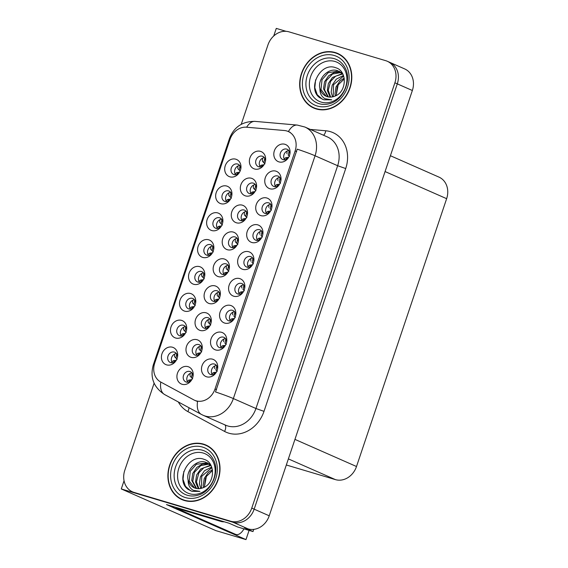 <?xml version="1.0" encoding="UTF-8"?>
<svg xmlns="http://www.w3.org/2000/svg" width="568" height="568" viewBox="0 0 568 568"><rect width="100%" height="100%" fill="white"/><g stroke="black" fill="none" stroke-linecap="round" stroke-linejoin="round"><path stroke-width="0.85" d="M289.808 154.354A5.588 4.743 -66.2 0 0 287.202 149.299A5.588 4.743 -66.2 0 0 286.726 149.121A5.588 4.743 -66.2 0 0 280.5 152.771A5.588 4.743 -66.2 0 0 282.694 159.523A5.588 4.743 -66.2 0 0 283.169 159.7A5.588 4.743 -66.2 0 0 288.189 158.032M284.71 159.856A5.588 4.743 113.8 0 1 284.227 154.091A5.588 4.743 113.8 0 1 288.807 150.555M284.902 144.272A9.315 7.902 -66.2 0 0 274.351 150.825A9.315 7.902 -66.2 0 0 278.973 161.894A9.315 7.902 -66.2 0 0 287.827 158.522A9.315 7.902 -66.2 0 0 289.928 153.758A9.315 7.902 -66.2 0 0 284.902 144.272M238.212 242.174A5.588 4.743 -66.2 0 0 235.606 237.119A5.588 4.743 -66.2 0 0 235.138 236.941A5.588 4.743 -66.2 0 0 228.904 240.598A5.588 4.743 -66.2 0 0 231.105 247.343A5.588 4.743 -66.2 0 0 231.574 247.52A5.588 4.743 -66.2 0 0 236.593 245.852M233.114 247.676A5.588 4.743 113.8 0 1 232.631 241.911A5.588 4.743 113.8 0 1 237.211 238.375M233.313 232.092A9.315 7.902 -66.2 0 0 222.755 238.645A9.315 7.902 -66.2 0 0 227.377 249.721A9.315 7.902 -66.2 0 0 236.238 246.342A9.315 7.902 -66.2 0 0 238.333 241.585A9.315 7.902 -66.2 0 0 233.313 232.092M186.46 330.469A5.588 4.743 -66.2 0 0 183.862 325.407A5.588 4.743 -66.2 0 0 183.386 325.237A5.588 4.743 -66.2 0 0 177.152 328.886A5.588 4.743 -66.2 0 0 179.353 335.638A5.588 4.743 -66.2 0 0 179.829 335.816A5.588 4.743 -66.2 0 0 184.841 334.147M181.362 335.972A5.588 4.743 113.8 0 1 180.88 330.207A5.588 4.743 113.8 0 1 185.459 326.671M181.561 320.38A9.315 7.902 -66.2 0 0 171.011 326.934A9.315 7.902 -66.2 0 0 175.626 338.01A9.315 7.902 -66.2 0 0 184.486 334.637A9.315 7.902 -66.2 0 0 186.581 329.873A9.315 7.902 -66.2 0 0 181.561 320.38M265.384 161.44A5.588 4.743 -66.2 0 0 262.778 156.385A5.588 4.743 -66.2 0 0 262.309 156.207A5.588 4.743 -66.2 0 0 256.076 159.864A5.588 4.743 -66.2 0 0 258.277 166.609A5.588 4.743 -66.2 0 0 258.745 166.786A5.588 4.743 -66.2 0 0 263.765 165.118M260.286 166.942A5.588 4.743 113.8 0 1 259.803 161.177A5.588 4.743 113.8 0 1 264.383 157.641M260.485 151.358A9.315 7.902 -66.2 0 0 249.927 157.911A9.315 7.902 -66.2 0 0 254.549 168.987A9.315 7.902 -66.2 0 0 263.41 165.607A9.315 7.902 -66.2 0 0 265.504 160.851A9.315 7.902 -66.2 0 0 260.485 151.358M177.422 357.336A5.588 4.743 -66.2 0 0 174.816 352.274A5.588 4.743 -66.2 0 0 174.34 352.103A5.588 4.743 -66.2 0 0 168.114 355.753A5.588 4.743 -66.2 0 0 170.308 362.505A5.588 4.743 -66.2 0 0 170.783 362.675A5.588 4.743 -66.2 0 0 175.803 361.014M172.324 362.831A5.588 4.743 113.8 0 1 171.841 357.073A5.588 4.743 113.8 0 1 176.421 353.537M172.516 347.247A9.315 7.902 -66.2 0 0 161.965 353.8A9.315 7.902 -66.2 0 0 166.587 364.876A9.315 7.902 -66.2 0 0 175.448 361.504A9.315 7.902 -66.2 0 0 177.543 356.739A9.315 7.902 -66.2 0 0 172.516 347.247M217.48 369.271A5.588 4.743 -66.2 0 0 214.874 364.216A5.588 4.743 -66.2 0 0 214.399 364.038A5.588 4.743 -66.2 0 0 208.172 367.695A5.588 4.743 -66.2 0 0 210.366 374.44A5.588 4.743 -66.2 0 0 210.842 374.617A5.588 4.743 -66.2 0 0 215.861 372.949M212.382 374.774A5.588 4.743 113.8 0 1 211.899 369.008A5.588 4.743 113.8 0 1 216.479 365.472M212.574 359.189A9.315 7.902 -66.2 0 0 202.023 365.742A9.315 7.902 -66.2 0 0 206.645 376.811A9.315 7.902 -66.2 0 0 215.499 373.439A9.315 7.902 -66.2 0 0 217.601 368.682A9.315 7.902 -66.2 0 0 212.574 359.189M220.1 295.999A5.588 4.743 -66.2 0 0 217.494 290.944A5.588 4.743 -66.2 0 0 217.026 290.766A5.588 4.743 -66.2 0 0 210.792 294.416A5.588 4.743 -66.2 0 0 212.993 301.168A5.588 4.743 -66.2 0 0 213.461 301.345A5.588 4.743 -66.2 0 0 218.481 299.677M215.002 301.501A5.588 4.743 113.8 0 1 214.519 295.736A5.588 4.743 113.8 0 1 219.099 292.2M215.201 285.917A9.315 7.902 -66.2 0 0 204.643 292.47A9.315 7.902 -66.2 0 0 209.265 303.539A9.315 7.902 -66.2 0 0 218.126 300.167A9.315 7.902 -66.2 0 0 220.221 295.403A9.315 7.902 -66.2 0 0 215.201 285.917M247.272 215.265A5.588 4.743 -66.2 0 0 244.666 210.203A5.588 4.743 -66.2 0 0 244.19 210.032A5.588 4.743 -66.2 0 0 237.964 213.682A5.588 4.743 -66.2 0 0 240.157 220.434A5.588 4.743 -66.2 0 0 240.633 220.611A5.588 4.743 -66.2 0 0 245.653 218.943M242.174 220.767A5.588 4.743 113.8 0 1 241.691 215.002A5.588 4.743 113.8 0 1 246.271 211.466M242.366 205.183A9.315 7.902 -66.2 0 0 231.815 211.729A9.315 7.902 -66.2 0 0 236.437 222.805A9.315 7.902 -66.2 0 0 245.291 219.433A9.315 7.902 -66.2 0 0 247.392 214.668A9.315 7.902 -66.2 0 0 242.366 205.183M195.506 303.603A5.588 4.743 -66.2 0 0 192.9 298.548A5.588 4.743 -66.2 0 0 192.424 298.37A5.588 4.743 -66.2 0 0 186.197 302.02A5.588 4.743 -66.2 0 0 188.391 308.772A5.588 4.743 -66.2 0 0 188.867 308.949A5.588 4.743 -66.2 0 0 193.88 307.281M190.408 309.106A5.588 4.743 113.8 0 1 189.925 303.34A5.588 4.743 113.8 0 1 194.504 299.805M190.599 293.521A9.315 7.902 -66.2 0 0 180.049 300.074A9.315 7.902 -66.2 0 0 184.671 311.143A9.315 7.902 -66.2 0 0 193.525 307.771A9.315 7.902 -66.2 0 0 195.626 303.007A9.315 7.902 -66.2 0 0 190.599 293.521M204.544 276.737A5.588 4.743 -66.2 0 0 201.938 271.681A5.588 4.743 -66.2 0 0 201.47 271.504A5.588 4.743 -66.2 0 0 195.236 275.161A5.588 4.743 -66.2 0 0 197.437 281.906A5.588 4.743 -66.2 0 0 197.905 282.083A5.588 4.743 -66.2 0 0 202.925 280.414M199.446 282.239A5.588 4.743 113.8 0 1 198.963 276.474A5.588 4.743 113.8 0 1 203.543 272.938M199.645 266.655A9.315 7.902 -66.2 0 0 189.087 273.208A9.315 7.902 -66.2 0 0 193.709 284.284A9.315 7.902 -66.2 0 0 202.57 280.904A9.315 7.902 -66.2 0 0 204.665 276.147A9.315 7.902 -66.2 0 0 199.645 266.655M226.518 342.405A5.588 4.743 -66.2 0 0 223.913 337.349A5.588 4.743 -66.2 0 0 223.444 337.172A5.588 4.743 -66.2 0 0 217.21 340.828A5.588 4.743 -66.2 0 0 219.411 347.58A5.588 4.743 -66.2 0 0 219.88 347.751A5.588 4.743 -66.2 0 0 224.9 346.082M221.421 347.907A5.588 4.743 113.8 0 1 220.938 342.142A5.588 4.743 113.8 0 1 225.517 338.606M221.619 332.323A9.315 7.902 -66.2 0 0 211.062 338.876A9.315 7.902 -66.2 0 0 215.684 349.952A9.315 7.902 -66.2 0 0 224.545 346.572A9.315 7.902 -66.2 0 0 226.639 341.815A9.315 7.902 -66.2 0 0 221.619 332.323M244.602 288.679A5.588 4.743 -66.2 0 0 241.996 283.617A5.588 4.743 -66.2 0 0 241.528 283.446A5.588 4.743 -66.2 0 0 235.294 287.096A5.588 4.743 -66.2 0 0 237.488 293.848A5.588 4.743 -66.2 0 0 237.964 294.025A5.588 4.743 -66.2 0 0 242.983 292.357M239.504 294.181A5.588 4.743 113.8 0 1 239.021 288.416A5.588 4.743 113.8 0 1 243.601 284.88M239.703 278.59A9.315 7.902 -66.2 0 0 229.145 285.143A9.315 7.902 -66.2 0 0 233.767 296.219A9.315 7.902 -66.2 0 0 242.628 292.847A9.315 7.902 -66.2 0 0 244.723 288.082A9.315 7.902 -66.2 0 0 239.703 278.59M211.04 322.908A5.588 4.743 -66.2 0 0 208.442 317.853A5.588 4.743 -66.2 0 0 207.966 317.675A5.588 4.743 -66.2 0 0 201.732 321.332A5.588 4.743 -66.2 0 0 203.933 328.084A5.588 4.743 -66.2 0 0 204.409 328.254A5.588 4.743 -66.2 0 0 209.422 326.586M205.943 328.411A5.588 4.743 113.8 0 1 205.46 322.645A5.588 4.743 113.8 0 1 210.039 319.117M206.141 312.826A9.315 7.902 -66.2 0 0 195.591 319.379A9.315 7.902 -66.2 0 0 200.206 330.455A9.315 7.902 -66.2 0 0 209.067 327.076A9.315 7.902 -66.2 0 0 211.168 322.319A9.315 7.902 -66.2 0 0 206.141 312.826M256.324 188.356A5.588 4.743 -66.2 0 0 253.726 183.294A5.588 4.743 -66.2 0 0 253.25 183.123A5.588 4.743 -66.2 0 0 247.016 186.773A5.588 4.743 -66.2 0 0 249.217 193.525A5.588 4.743 -66.2 0 0 249.693 193.695A5.588 4.743 -66.2 0 0 254.705 192.034M251.226 193.851A5.588 4.743 113.8 0 1 250.744 188.086A5.588 4.743 113.8 0 1 255.323 184.557M251.425 178.267A9.315 7.902 -66.2 0 0 240.875 184.82A9.315 7.902 -66.2 0 0 245.49 195.896A9.315 7.902 -66.2 0 0 254.35 192.524A9.315 7.902 -66.2 0 0 256.452 187.759A9.315 7.902 -66.2 0 0 251.425 178.267M231.666 196.145A5.588 4.743 -66.2 0 0 229.06 191.089A5.588 4.743 -66.2 0 0 228.592 190.912A5.588 4.743 -66.2 0 0 222.358 194.561A5.588 4.743 -66.2 0 0 224.559 201.313A5.588 4.743 -66.2 0 0 225.027 201.491A5.588 4.743 -66.2 0 0 230.047 199.822M226.568 201.647A5.588 4.743 113.8 0 1 226.085 195.882A5.588 4.743 113.8 0 1 230.665 192.346M226.767 186.063A9.315 7.902 -66.2 0 0 216.209 192.616A9.315 7.902 -66.2 0 0 220.831 203.685A9.315 7.902 -66.2 0 0 229.692 200.312A9.315 7.902 -66.2 0 0 231.787 195.548A9.315 7.902 -66.2 0 0 226.767 186.063M262.686 234.946A5.588 4.743 -66.2 0 0 260.08 229.891A5.588 4.743 -66.2 0 0 259.604 229.713A5.588 4.743 -66.2 0 0 253.378 233.37A5.588 4.743 -66.2 0 0 255.572 240.115A5.588 4.743 -66.2 0 0 256.047 240.292A5.588 4.743 -66.2 0 0 261.067 238.624M257.588 240.449A5.588 4.743 113.8 0 1 257.105 234.683A5.588 4.743 113.8 0 1 261.685 231.148M257.78 224.864A9.315 7.902 -66.2 0 0 247.229 231.417A9.315 7.902 -66.2 0 0 251.851 242.493A9.315 7.902 -66.2 0 0 260.705 239.114A9.315 7.902 -66.2 0 0 262.806 234.357A9.315 7.902 -66.2 0 0 257.78 224.864M213.582 249.877A5.588 4.743 -66.2 0 0 210.984 244.815A5.588 4.743 -66.2 0 0 210.508 244.645A5.588 4.743 -66.2 0 0 204.274 248.294A5.588 4.743 -66.2 0 0 206.475 255.046A5.588 4.743 -66.2 0 0 206.951 255.217A5.588 4.743 -66.2 0 0 211.963 253.555M208.484 255.373A5.588 4.743 113.8 0 1 208.002 249.608A5.588 4.743 113.8 0 1 212.581 246.079M208.683 239.788A9.315 7.902 -66.2 0 0 198.133 246.342A9.315 7.902 -66.2 0 0 202.748 257.418A9.315 7.902 -66.2 0 0 211.608 254.045A9.315 7.902 -66.2 0 0 213.71 249.281A9.315 7.902 -66.2 0 0 208.683 239.788M271.724 208.087A5.588 4.743 -66.2 0 0 269.118 203.024A5.588 4.743 -66.2 0 0 268.65 202.854A5.588 4.743 -66.2 0 0 262.416 206.504A5.588 4.743 -66.2 0 0 264.617 213.256A5.588 4.743 -66.2 0 0 265.086 213.426A5.588 4.743 -66.2 0 0 270.105 211.765M266.626 213.582A5.588 4.743 113.8 0 1 266.144 207.817A5.588 4.743 113.8 0 1 270.723 204.288M266.825 197.998A9.315 7.902 -66.2 0 0 256.267 204.551A9.315 7.902 -66.2 0 0 260.889 215.627A9.315 7.902 -66.2 0 0 269.75 212.254A9.315 7.902 -66.2 0 0 271.845 207.49A9.315 7.902 -66.2 0 0 266.825 197.998M201.988 349.824A5.588 4.743 -66.2 0 0 199.382 344.762A5.588 4.743 -66.2 0 0 198.906 344.591A5.588 4.743 -66.2 0 0 192.68 348.241A5.588 4.743 -66.2 0 0 194.874 354.993A5.588 4.743 -66.2 0 0 195.349 355.17A5.588 4.743 -66.2 0 0 200.369 353.502M196.89 355.327A5.588 4.743 113.8 0 1 196.407 349.561A5.588 4.743 113.8 0 1 200.987 346.026M197.082 339.735A9.315 7.902 -66.2 0 0 186.531 346.288A9.315 7.902 -66.2 0 0 191.153 357.364A9.315 7.902 -66.2 0 0 200.007 353.992A9.315 7.902 -66.2 0 0 202.109 349.228A9.315 7.902 -66.2 0 0 197.082 339.735M240.711 169.278A5.588 4.743 -66.2 0 0 238.106 164.223A5.588 4.743 -66.2 0 0 237.63 164.046A5.588 4.743 -66.2 0 0 231.403 167.702A5.588 4.743 -66.2 0 0 233.597 174.447A5.588 4.743 -66.2 0 0 234.073 174.624A5.588 4.743 -66.2 0 0 239.085 172.956M235.606 174.781A5.588 4.743 113.8 0 1 235.131 169.016A5.588 4.743 113.8 0 1 239.703 165.48M235.805 159.196A9.315 7.902 -66.2 0 0 225.255 165.749A9.315 7.902 -66.2 0 0 229.877 176.826A9.315 7.902 -66.2 0 0 238.73 173.446A9.315 7.902 -66.2 0 0 240.832 168.689A9.315 7.902 -66.2 0 0 235.805 159.196M235.564 315.545A5.588 4.743 -66.2 0 0 232.958 310.483A5.588 4.743 -66.2 0 0 232.482 310.313A5.588 4.743 -66.2 0 0 226.256 313.962A5.588 4.743 -66.2 0 0 228.45 320.714A5.588 4.743 -66.2 0 0 228.925 320.885A5.588 4.743 -66.2 0 0 233.938 319.223M230.459 321.041A5.588 4.743 113.8 0 1 229.983 315.283A5.588 4.743 113.8 0 1 234.556 311.747M230.658 305.456A9.315 7.902 -66.2 0 0 220.107 312.01A9.315 7.902 -66.2 0 0 224.729 323.085A9.315 7.902 -66.2 0 0 233.583 319.713A9.315 7.902 -66.2 0 0 235.684 314.949A9.315 7.902 -66.2 0 0 230.658 305.456M192.928 376.733A5.588 4.743 -66.2 0 0 190.323 371.678A5.588 4.743 -66.2 0 0 189.854 371.5A5.588 4.743 -66.2 0 0 183.62 375.157A5.588 4.743 -66.2 0 0 185.821 381.902A5.588 4.743 -66.2 0 0 186.29 382.079A5.588 4.743 -66.2 0 0 191.309 380.411M187.831 382.236A5.588 4.743 113.8 0 1 187.348 376.47A5.588 4.743 113.8 0 1 191.927 372.935M188.029 366.651A9.315 7.902 -66.2 0 0 177.472 373.204A9.315 7.902 -66.2 0 0 182.094 384.28A9.315 7.902 -66.2 0 0 190.954 380.901A9.315 7.902 -66.2 0 0 193.049 376.144A9.315 7.902 -66.2 0 0 188.029 366.651M280.769 181.22A5.588 4.743 -66.2 0 0 278.164 176.158A5.588 4.743 -66.2 0 0 277.688 175.988A5.588 4.743 -66.2 0 0 271.461 179.637A5.588 4.743 -66.2 0 0 273.655 186.389A5.588 4.743 -66.2 0 0 274.131 186.56A5.588 4.743 -66.2 0 0 279.144 184.898M275.665 186.723A5.588 4.743 113.8 0 1 275.182 180.958A5.588 4.743 113.8 0 1 279.761 177.422M275.863 171.131A9.315 7.902 -66.2 0 0 265.313 177.685A9.315 7.902 -66.2 0 0 269.928 188.761A9.315 7.902 -66.2 0 0 278.789 185.388A9.315 7.902 -66.2 0 0 280.89 180.624A9.315 7.902 -66.2 0 0 275.863 171.131M229.16 269.09A5.588 4.743 -66.2 0 0 226.554 264.028A5.588 4.743 -66.2 0 0 226.078 263.857A5.588 4.743 -66.2 0 0 219.851 267.507A5.588 4.743 -66.2 0 0 222.045 274.259A5.588 4.743 -66.2 0 0 222.521 274.429A5.588 4.743 -66.2 0 0 227.534 272.768M224.055 274.592A5.588 4.743 113.8 0 1 223.579 268.827A5.588 4.743 113.8 0 1 228.159 265.291M224.254 259.001A9.315 7.902 -66.2 0 0 213.703 265.554A9.315 7.902 -66.2 0 0 218.325 276.63A9.315 7.902 -66.2 0 0 227.179 273.258A9.315 7.902 -66.2 0 0 229.28 268.494A9.315 7.902 -66.2 0 0 224.254 259.001M222.628 223.011A5.588 4.743 -66.2 0 0 220.022 217.949A5.588 4.743 -66.2 0 0 219.546 217.778A5.588 4.743 -66.2 0 0 213.319 221.428A5.588 4.743 -66.2 0 0 215.513 228.18A5.588 4.743 -66.2 0 0 215.989 228.35A5.588 4.743 -66.2 0 0 221.009 226.689M217.53 228.513A5.588 4.743 113.8 0 1 217.047 222.748A5.588 4.743 113.8 0 1 221.626 219.212M217.721 212.922A9.315 7.902 -66.2 0 0 207.171 219.475A9.315 7.902 -66.2 0 0 211.793 230.551A9.315 7.902 -66.2 0 0 220.647 227.179A9.315 7.902 -66.2 0 0 222.748 222.415A9.315 7.902 -66.2 0 0 217.721 212.922M253.64 261.812A5.588 4.743 -66.2 0 0 251.042 256.757A5.588 4.743 -66.2 0 0 250.566 256.58A5.588 4.743 -66.2 0 0 244.332 260.229A5.588 4.743 -66.2 0 0 246.533 266.981A5.588 4.743 -66.2 0 0 247.009 267.159A5.588 4.743 -66.2 0 0 252.022 265.49M248.543 267.315A5.588 4.743 113.8 0 1 248.06 261.55A5.588 4.743 113.8 0 1 252.639 258.014M248.741 251.731A9.315 7.902 -66.2 0 0 238.191 258.284A9.315 7.902 -66.2 0 0 242.806 269.353A9.315 7.902 -66.2 0 0 251.667 265.98A9.315 7.902 -66.2 0 0 253.761 261.216A9.315 7.902 -66.2 0 0 248.741 251.731M286.819 130.981A16.763 14.221 -66.2 0 0 284.362 130.512L246.519 127.211A16.763 14.221 -66.2 0 0 229.976 139.472L154.73 363.058A16.763 14.221 -66.2 0 0 160.758 382.051L193.724 399.851A16.763 14.221 -66.2 0 0 194.59 400.277A16.763 14.221 -66.2 0 0 215.009 389.002L295.133 150.911A16.763 14.221 -66.2 0 0 288.239 131.499A16.763 14.221 -66.2 0 0 286.819 130.981M124.051 480.734L121.282 488.956L233.065 522.269A18.63 15.797 -66.2 0 0 254.166 509.162L397.295 83.865A18.63 15.797 -66.2 0 0 389.634 62.295A18.63 15.797 -66.2 0 1 397.295 83.865L254.166 509.162A18.63 15.797 -66.2 0 1 233.065 522.269L136.455 493.478A18.63 15.797 -66.2 0 1 134.879 492.896L132.472 491.838A18.63 15.797 -66.2 0 0 134.048 492.413L230.651 521.211A18.63 15.797 -66.2 0 0 251.759 508.104L394.888 82.8A18.63 15.797 -66.2 0 0 387.227 61.23A18.63 15.797 -66.2 0 0 385.644 60.655L289.041 31.858A18.63 15.797 -66.2 0 0 267.94 44.964L241.23 124.335M286.094 31.325L276.275 28.4L273.719 35.997M173.432 507.636L166.488 504.576L229.103 523.235L237.53 526.948L253.008 531.563L244.581 527.85L248.117 528.9A18.63 15.797 -66.2 0 0 269.225 515.801L412.354 90.497A18.63 15.797 -66.2 0 0 404.693 68.927L387.227 61.23M253.747 529.376L253.008 531.563M249.082 530.391L245.979 539.6L215.84 530.619L121.282 488.956M245.979 539.6L231.162 533.068M390.408 155.717L438.979 177.117A18.63 15.797 113.8 0 1 446.64 198.686L356.505 466.513A18.63 15.797 113.8 0 1 335.397 479.612L286.322 464.986M335.226 52.547A29.806 25.276 -66.2 0 0 301.998 72.022A29.806 25.276 -66.2 0 0 313.721 108.026A29.806 25.276 -66.2 0 0 316.248 108.949A29.806 25.276 -66.2 0 0 349.476 89.474A29.806 25.276 -66.2 0 0 337.754 53.47A29.806 25.276 -66.2 0 0 335.226 52.547M338.94 54.038A29.806 25.276 -66.2 0 0 337.64 53.605A29.806 25.276 -66.2 0 0 336.519 53.307M312.762 107.224A29.806 25.276 -66.2 0 0 314.942 108.516M203.451 444.112A29.806 25.276 -66.2 0 0 170.222 463.594A29.806 25.276 -66.2 0 0 181.938 499.599A29.806 25.276 -66.2 0 0 184.465 500.522A29.806 25.276 -66.2 0 0 217.693 481.046A29.806 25.276 -66.2 0 0 205.978 445.042A29.806 25.276 -66.2 0 0 203.451 444.112M207.164 445.61A29.806 25.276 -66.2 0 0 205.857 445.177A29.806 25.276 -66.2 0 0 204.743 444.879M180.986 498.796A29.806 25.276 -66.2 0 0 183.159 500.089M297.22 149.157L215.513 391.948A21.733 1.221 18.6 0 1 233.356 398.558A24.836 21.066 113.8 0 1 205.211 416.039A24.836 21.066 113.8 0 1 203.11 415.265L225.695 425.212A24.836 21.066 -66.2 0 0 227.796 425.986A24.836 21.066 -66.2 0 0 255.941 408.513L337.648 165.721A24.836 21.066 -66.2 0 0 327.431 136.959L304.846 127.012A24.836 21.066 113.8 0 1 315.062 155.767A21.733 1.221 -161.4 0 0 297.22 149.157M289.716 132.152L290.227 132.394M160.758 382.051A21.733 11.488 118.4 0 0 164.649 394.575L201.384 414.42A21.733 11.488 118.4 0 1 197.55 401.484L196.223 400.994M154.106 383.208L124.811 470.269A18.63 15.797 -66.2 0 0 132.472 491.838M175.746 357.939L174.546 356.668L174.589 354.07M173.155 360.815L171.87 362.114M174.546 356.668L177.138 359.374M176.222 360.346L174.93 360.389L173.29 362.647M176.698 353.942L175.952 358.124M191.224 377.308L190.053 376.073L190.095 373.474M188.661 380.212L187.376 381.519M188.81 382.051L190.436 379.793L191.728 379.751M191.26 377.344L192.36 378.48L191.459 377.521L192.218 373.361M215.769 369.839L217.196 371.316M213.362 374.582L214.988 372.331L216.28 372.288M216.01 370.059L216.77 365.899M213.206 372.75L211.921 374.056M214.605 368.611L214.647 366.012M184.785 331.073L183.585 329.802L183.627 327.204M182.193 333.949L180.908 335.255M183.585 329.802L184.749 331.037M185.26 333.48L183.968 333.522L182.335 335.787M185.743 327.076L184.99 331.258M193.83 304.207L192.63 302.943L192.673 300.344M191.231 307.082L189.946 308.389M192.63 302.943L193.794 304.171M194.306 306.613L193.013 306.663L191.373 308.921M194.781 300.209L194.029 304.391M202.868 277.347L201.668 276.076L201.711 273.478M200.277 280.216L198.992 281.522M201.668 276.076L202.833 277.305M203.344 279.747L202.052 279.797L200.412 282.055M203.827 273.35L203.074 277.525M211.914 250.481L213.014 251.624M209.315 253.356L208.03 254.656M212.865 246.484L212.112 250.666L210.707 249.21L210.749 246.611M210.707 249.21L211.878 250.445M212.389 252.888L211.097 252.93L209.457 255.188M212.112 250.666L213.021 251.617M200.298 350.477L199.098 349.206L199.162 346.558M197.699 353.353L196.436 354.609M197.856 355.142L199.482 352.927L200.76 352.884M201.399 351.606L200.504 350.655L201.292 346.48M209.344 323.611L208.136 322.34L208.222 319.642M206.745 326.486L205.488 327.7M206.894 328.233L208.52 326.06L209.791 326.018M210.728 325.045L209.322 323.597L210.437 324.747L209.542 323.796L210.366 319.592M219.44 292.712L218.581 296.929L219.475 297.873L217.175 295.481L217.288 292.726M215.783 299.62L214.548 300.791M215.939 301.324L217.565 299.201L218.815 299.151M228.812 271.319L226.22 268.614L226.355 265.81M224.821 272.754L223.607 273.882M224.985 274.415L226.604 272.335L227.846 272.292M227.385 269.843L228.513 271.007L227.626 270.063L228.513 265.831M222.4 347.722L224.026 345.465L225.319 345.422M225.049 343.193L225.808 339.032M222.251 345.884L220.966 347.19M223.643 341.744L223.685 339.146M231.446 320.856L233.072 318.598L234.364 318.556M234.094 316.326L234.847 312.166M231.29 319.024L230.004 320.324M232.688 314.878L232.731 312.279M240.484 293.99L242.11 291.732L243.402 291.689M243.132 289.467L243.892 285.299M240.335 292.158L239.05 293.464M241.727 288.011L241.769 285.413M249.522 267.123L251.155 264.873L252.44 264.83M252.171 262.601L252.93 258.44M249.373 265.291L248.088 266.598M250.765 261.152L250.815 258.554M321.303 102.141A21.492 18.226 113.8 0 1 310.646 76.595A21.492 18.226 113.8 0 1 334.992 61.479A21.492 18.226 113.8 0 1 345.649 87.025A21.492 18.226 113.8 0 1 321.303 102.141M319.756 97.753L323.859 99.812L331.698 99.826L325.045 98.733C321.545 96.745 319.834 93.365 319.912 88.58A14.037 11.907 -66.2 0 0 326.103 96.248A14.037 11.907 -66.2 0 0 327.289 96.688A14.037 11.907 -66.2 0 0 334.836 96.162C346.814 92.172 347.609 71.014 335.894 67.798C320.338 61.415 306.841 88.807 319.756 97.753M336.185 95.552L337.257 86.627M335.127 52.838A29.493 25.013 113.8 0 1 337.626 53.754A29.493 25.013 113.8 0 1 349.228 89.382A29.493 25.013 113.8 0 1 316.348 108.658A29.493 25.013 113.8 0 1 313.841 107.742A29.493 25.013 113.8 0 1 302.247 72.115A29.493 25.013 113.8 0 1 335.127 52.838M337.626 53.754L340.04 54.819A29.493 25.013 113.8 0 1 341.119 55.33M336.135 95.58L338.187 84.831L344.307 78.938M335.361 95.949L334.985 93.862L336.007 86.904L340.09 80.862L344.18 78.114M332.571 96.872L331.158 92.179L332.181 85.221L336.27 79.172L343.441 75.466M333.231 96.716L333.522 84.731L343.647 76.048M330.107 97.114L327.338 90.489L328.361 83.531L332.443 77.489L342.326 73.591M330.697 97.107L328.24 90.241L330.633 81.309L335.652 76.155L342.717 74.003M327.871 96.837L323.511 88.807L324.534 81.849L328.616 75.807L334.346 72.448L340.658 72.2M341.169 72.328L341.957 72.583M328.411 96.951L324.548 89.85L326.195 80.713L332.571 74.032L341.091 72.505M341.609 72.619L342.057 72.732M319.912 88.58C317.32 79.073 328.261 67.251 337.569 70.709L342.894 74.202M326.33 96.347L320.998 89.545L322.035 79.712L328.19 72.668L338.528 71.128L339.295 71.398M317.363 109.255A29.493 25.013 113.8 0 1 316.255 108.8L313.841 107.742M322.482 99.315L317.242 94.742L314.8 87.713L315.609 79.847M189.527 493.713A21.492 18.226 113.8 0 1 178.863 468.167A21.492 18.226 113.8 0 1 203.209 453.044A21.492 18.226 113.8 0 1 213.873 478.597A21.492 18.226 113.8 0 1 189.527 493.713M187.98 489.325L192.083 491.384L199.922 491.398L193.269 490.305C189.769 488.317 188.058 484.937 188.136 480.152A14.037 11.907 -66.2 0 0 194.32 487.82A14.037 11.907 -66.2 0 0 195.513 488.26A14.037 11.907 -66.2 0 0 203.06 487.735C215.031 483.737 215.833 462.586 204.118 459.37C188.562 452.987 175.065 480.379 187.98 489.325M204.409 487.124L205.481 478.192M203.351 444.41A29.493 25.013 113.8 0 1 205.85 445.326A29.493 25.013 113.8 0 1 217.452 480.954A29.493 25.013 113.8 0 1 184.564 500.23A29.493 25.013 113.8 0 1 182.065 499.315A29.493 25.013 113.8 0 1 170.471 463.687A29.493 25.013 113.8 0 1 203.351 444.41M205.85 445.326L208.257 446.391A29.493 25.013 113.8 0 1 209.344 446.902M204.352 487.152L206.411 476.403L212.531 470.51M203.585 487.521L203.209 485.434L204.231 478.476L208.314 472.434L212.404 469.686M200.795 488.445L199.382 483.744L200.405 476.793L204.487 470.744L211.665 467.038M201.455 488.288L201.746 476.303L211.871 467.62M198.324 488.686L195.555 482.062L196.578 475.104L200.667 469.061L210.55 465.164M198.921 488.679L196.464 481.813L198.857 472.881L203.876 467.727L210.941 465.575M196.095 488.409L191.736 480.379L192.758 473.421L196.84 467.379L202.57 464.02L208.875 463.765M209.393 463.9L210.181 464.155M196.634 488.523L192.765 481.423L194.419 472.285L200.795 465.604L209.308 464.077M209.833 464.191L210.274 464.305M188.136 480.152C185.537 470.645 196.478 458.823 205.793 462.281L211.119 465.774M194.554 487.919L189.222 481.117L190.259 471.284L196.407 464.241L207.512 462.963M185.587 500.827A29.493 25.013 113.8 0 1 184.472 500.373L182.065 499.315M190.706 490.887L185.459 486.315L183.024 479.285L183.833 471.419M178.629 508.694A12.418 6.546 -73.4 0 1 178.466 509.198L173.41 507.693A12.418 6.546 106.6 0 0 173.709 506.727M243.963 528.865A12.418 6.546 -73.4 0 1 235.969 534.502A12.418 6.546 -73.4 0 1 235.564 534.353L178.466 509.198M235.969 534.502L230.913 532.997A12.418 6.546 -73.4 0 1 230.501 532.848L173.41 507.693M219.766 520.451A12.418 10.529 113.8 0 1 217.963 520.11L176.492 507.749A12.418 10.529 -66.2 0 0 176.563 507.579M217.963 520.11L220.973 521.438A12.418 10.529 -66.2 0 0 224.268 521.793M176.492 507.749L179.502 509.077L220.973 521.438M220.952 223.614L219.752 222.344L219.795 219.745M218.353 226.49L217.068 227.796M219.752 222.344L222.344 225.049M221.428 226.021L220.136 226.064L218.495 228.329M221.903 219.617L221.151 223.799M229.99 196.748L228.79 195.484L228.833 192.886M227.399 199.624L226.114 200.93M228.79 195.484L229.955 196.713M230.466 199.155L229.174 199.205L227.534 201.462M230.949 192.751L230.196 196.933M236.437 172.757L235.152 174.064M239.987 165.892L239.234 170.066L237.836 168.618L237.878 166.019M237.836 168.618L239 169.846M239.511 172.289L238.219 172.338L236.579 174.596M239.234 170.066L240.143 171.025M236.465 243.019L235.258 241.748L235.422 238.894M233.867 245.887L232.667 246.981M234.03 247.506L235.642 245.468L236.87 245.426M237.857 244.453L236.444 242.997L237.552 244.141L236.664 243.196L237.594 238.951M245.504 216.152L244.304 214.881L244.489 211.978M242.905 219.028L241.727 220.072M243.083 220.597L244.687 218.602L245.901 218.559M246.895 217.587L245.482 216.138L246.59 217.274L245.703 216.33L246.668 212.077M255.934 190.727L253.342 188.022L253.555 185.061M251.944 192.161L250.786 193.17M252.128 193.688L253.726 191.743L254.925 191.693M254.507 189.25L255.628 190.401L254.748 189.471L255.742 185.196M263.587 162.427L262.38 161.156L262.629 158.138M260.989 165.295L259.846 166.261M261.173 166.779L262.764 164.876L263.957 164.834M264.667 163.527L263.786 162.604L264.816 158.316M260.975 235.514L262.402 236.991M258.568 240.264L260.194 238.006L261.486 237.964M261.216 235.734L261.976 231.574M258.412 238.425L257.126 239.731M259.81 234.286L259.853 231.687M267.606 213.398L269.232 211.14L270.524 211.097M270.254 208.868L271.014 204.707M267.457 211.566L266.172 212.865M268.849 207.419L268.891 204.821M280.486 183.265L279.094 181.831M276.644 186.531L278.277 184.273L279.562 184.231M279.3 182.008L280.052 177.841M276.495 184.699L275.21 186.006M277.887 180.553L277.937 177.954M285.69 159.665L287.316 157.414L288.608 157.364M288.338 155.142L289.098 150.981M285.534 157.833L284.248 159.139M286.932 153.694L286.975 151.095M412.354 90.497L394.888 82.8M269.225 515.801L251.759 508.104M248.117 528.9L230.651 521.211M356.505 466.513L294.941 439.383M446.64 198.686L385.076 171.557M335.397 479.612L288.374 458.894M215.009 389.002L216.507 389.669M295.133 150.911L296.638 151.571M264.006 411.346L255.941 408.513L233.356 398.558L315.062 155.767L337.648 165.721L345.713 168.554L264.006 411.346A31.048 26.327 113.8 0 1 228.833 433.192A31.048 26.327 113.8 0 1 224.587 431.431L187.859 411.594A31.048 26.327 113.8 0 1 178.338 401.974M304.846 127.012L297.256 125.066A21.733 11.062 95 0 0 288.402 131.57M154.198 364.961A21.733 1.221 -161.4 0 0 153.268 365.004L229.536 138.379A21.733 1.221 18.6 0 1 230.402 138.322M229.536 138.379C234.051 126.92 242.564 121.261 255.082 121.389A21.733 11.062 95 0 0 246.633 127.225M310.341 129.426L325.776 130.775A31.048 26.327 113.8 0 1 345.713 168.554M134.048 492.413L136.455 493.478M325.776 130.775A6.212 3.159 -85 0 1 323.519 135.234M188.974 407.717A6.212 3.28 -61.6 0 1 187.859 411.594M224.786 424.814A6.212 3.28 -61.6 0 1 224.587 431.431M191.459 377.521L190.053 376.073M200.504 350.655L199.098 349.206M200.263 350.442L201.399 351.613M209.542 323.796L208.136 322.34M218.581 296.929L217.175 295.481M227.626 270.063L226.22 268.614M319.138 103.696A23.792 20.178 113.8 0 1 307.338 75.402A23.792 20.178 113.8 0 1 334.296 58.667A23.792 20.178 113.8 0 1 345.436 68.572C351.791 80.436 343.086 100.188 330.051 103.504A23.792 20.178 113.8 0 1 319.138 103.696M334.24 55.479A26.703 22.642 113.8 0 1 347.488 87.231A26.703 22.642 113.8 0 1 317.235 106.017A26.703 22.642 113.8 0 1 303.986 74.266A26.703 22.642 113.8 0 1 334.24 55.479M187.362 495.268A23.792 20.178 113.8 0 1 175.562 466.974A23.792 20.178 113.8 0 1 202.513 450.239A23.792 20.178 113.8 0 1 213.66 460.144C220.008 472.008 211.31 491.76 198.267 495.076A23.792 20.178 113.8 0 1 187.362 495.268M202.464 447.051A26.703 22.642 113.8 0 1 215.705 478.803A26.703 22.642 113.8 0 1 185.459 497.589A26.703 22.642 113.8 0 1 172.21 465.838A26.703 22.642 113.8 0 1 202.464 447.051M235.564 534.353L230.501 532.848M236.664 243.196L235.258 241.748M245.703 216.33L244.297 214.881M254.748 189.471L253.342 188.015M263.786 162.604L262.38 161.156M263.545 162.384L264.66 163.534M194.59 400.277L196.265 401.015M288.239 131.499L289.744 132.166M164.649 394.575C153.651 387.362 149.86 377.5 153.268 365.004M297.256 125.066L255.082 121.389M201.384 414.42L203.11 415.265M172.977 360.836L174.93 360.389M190.436 379.793L188.484 380.233M191.239 377.322L192.651 378.778M214.988 372.331L213.035 372.771M184.77 331.052L186.176 332.507M182.016 333.97L183.968 333.522M193.809 304.192L195.214 305.648M191.061 307.103L193.013 306.656M202.854 277.326L204.26 278.781M200.099 280.237L202.052 279.797M211.892 250.46L213.298 251.915M209.138 253.371L211.09 252.93M199.482 352.927L197.529 353.367M200.277 350.456L201.69 351.911M208.52 326.06L206.567 326.508M217.565 299.201L215.606 299.641M218.361 296.73L219.773 298.186M226.604 272.335L224.651 272.775M224.829 342.994L226.241 344.449M224.026 345.465L222.074 345.905M233.867 316.127L235.28 317.583M233.072 318.598L231.119 319.038M242.912 289.268L244.325 290.724M242.11 291.732L240.157 292.179M251.951 262.402L253.364 263.857M251.155 264.873L249.196 265.313M339.778 71.596L338.819 71.17M208.002 463.168L207.043 462.742M218.183 226.511L220.136 226.064M229.976 196.734L231.382 198.189M227.221 199.645L229.174 199.198M236.26 172.778L238.219 172.338M235.642 245.468L233.689 245.909M244.687 218.602L242.735 219.049M253.726 191.743L251.773 192.183M262.764 164.876L260.811 165.316M263.566 162.405L264.979 163.861M260.194 238.006L258.241 238.446M270.034 208.669L271.447 210.124M269.232 211.14L267.279 211.58M278.277 184.273L276.325 184.721M288.118 154.943L289.524 156.399M287.316 157.414L285.363 157.854"/></g></svg>
